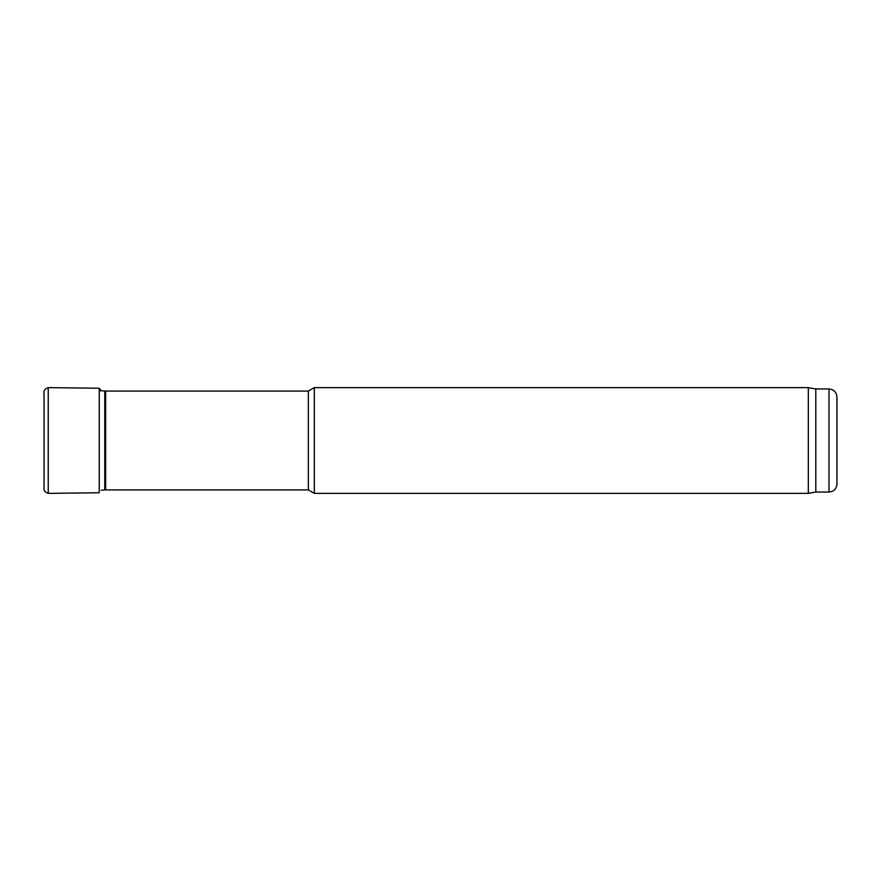 <?xml version="1.0" encoding="UTF-8"?>
<svg xmlns="http://www.w3.org/2000/svg" width="881" height="881" viewBox="0 0 881 881"><rect width="100%" height="100%" fill="white"/><g stroke="black" fill="none" stroke-linecap="round" stroke-linejoin="round"><path stroke-width="1.32" d="M105.665 489.924L308.361 489.924L308.361 391.076L105.665 391.076L105.665 489.924L104.751 489.968L104.751 391.032L99.245 390.558M308.361 489.924L314.319 493.36L314.319 387.64L308.361 391.076M815.806 492.039L815.806 388.962L829.021 388.962L829.021 492.039L815.806 492.039L808.317 493.36L808.317 387.64L314.319 387.64M829.021 492.039C833.833 491.565 836.476 488.922 836.95 484.11L836.95 396.89C836.476 392.078 833.833 389.435 829.021 388.962M48.235 387.64L48.235 493.36C44.7 492.215 43.312 490.001 44.061 486.73L44.061 394.27C43.312 390.999 44.7 388.785 48.235 387.64L99.245 388.235L99.245 492.765L48.235 493.36M104.751 489.968L101.205 490.276M104.751 391.032L105.665 391.076M808.317 493.36L314.319 493.36M815.806 388.962L808.317 387.64M44.05 396.582L44.05 484.418M44.061 486.345L44.061 394.655M99.245 388.235L101.205 390.724"/></g></svg>
